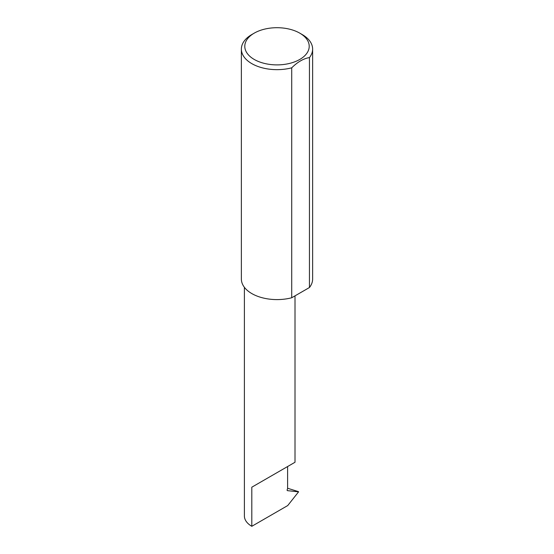 <?xml version="1.0" encoding="UTF-8"?>
<svg xmlns="http://www.w3.org/2000/svg" width="554" height="554" viewBox="0 0 554 554"><rect width="100%" height="100%" fill="white"/><g stroke="black" fill="none" stroke-linecap="round" stroke-linejoin="round"><path stroke-width="0.83" d="M244.39 287.318L244.39 515.968A25.311 14.612 180 0 0 251.807 526.3L287.72 505.567L298.571 491.855L287.484 490.65L287.083 490.082L287.602 488.538L287.602 466.537L295.012 462.258L295.012 295.85M287.602 466.537C293.558 463.096 300.607 459.031 287.602 466.537L251.807 487.201L287.602 466.537M254.224 59.444A32.208 18.594 0 0 0 299.776 59.444A32.208 18.594 0 0 0 299.776 33.15A32.208 18.594 0 0 0 299.776 33.143L302.193 34.542A35.629 20.567 180 0 1 312.629 49.091A35.629 20.567 180 0 1 309.451 57.581C303.544 58.537 297.63 61.951 291.716 67.823A35.629 20.567 180 0 1 251.807 63.634A35.629 20.567 180 0 1 241.371 49.091A35.629 20.567 180 0 1 251.807 34.542L254.224 33.15A32.208 18.594 0 0 0 254.224 59.444M291.716 67.823L291.716 297.761A35.629 20.567 180 0 1 251.807 293.572A35.629 20.567 180 0 1 241.371 279.022L241.371 49.091M287.602 488.261L298.454 491.64M298.571 491.855L297.713 491.363M309.451 57.581L309.451 287.519A35.629 20.567 180 0 0 312.629 279.022L312.629 49.091M291.716 297.761L309.451 287.519M302.193 34.542L299.776 33.15A32.208 18.594 0 0 0 254.224 33.15M251.807 526.3L251.807 487.201M287.277 490.574L287.083 490.082"/></g></svg>
